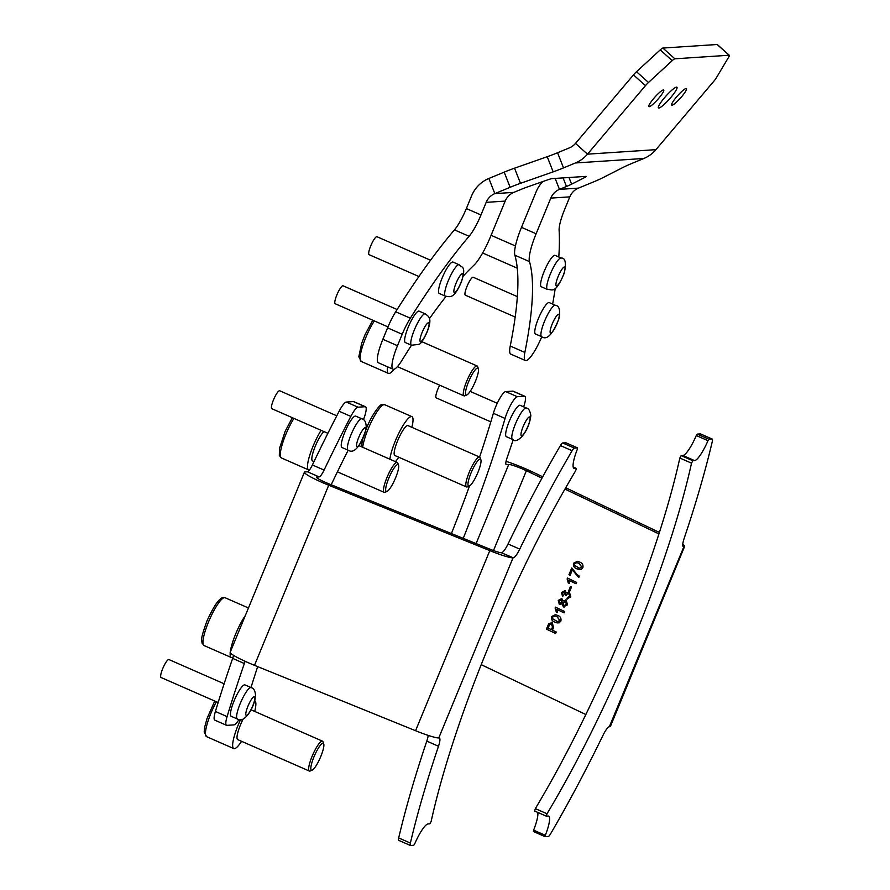 <?xml version="1.0" encoding="UTF-8"?>
<svg xmlns="http://www.w3.org/2000/svg" width="890" height="890" viewBox="0 0 890 890"><rect width="100%" height="100%" fill="white"/><g stroke="black" fill="none" stroke-linecap="round" stroke-linejoin="round"><path stroke-width="1.33" d="M645.461 85.64L633.469 74.905A6.53 1.079 -48.2 0 1 636.506 71.723L660.224 49.896A6.53 1.079 -48.2 0 1 662.872 48.06L674.865 58.807A6.53 1.079 131.8 0 0 672.217 60.642L648.499 82.459A6.53 1.079 131.8 0 0 645.461 85.64L587.489 154.159A32.652 31.74 -93.8 0 1 575.43 162.97L563.526 167.887A16.32 1.19 -21.5 0 1 553.18 171.859L520.494 183.329A16.32 1.19 158.5 0 0 510.148 187.301L494.829 193.619L513.841 192.374L520.85 189.481A9.79 0.712 -21.5 0 1 527.058 187.1L547.172 180.036A9.79 0.712 -21.5 0 1 552.078 178.623L585.965 176.387A9.79 0.712 -21.5 0 1 586.254 176.454A9.79 0.712 -21.5 0 1 584.563 177.577L571.614 184.174A9.79 0.712 -21.5 0 1 566.474 186.477L559.465 189.37A16.32 15.875 86.2 0 0 550.81 198.103L536.114 233.759A32.652 6.797 113.7 0 0 529.483 261.604A346.054 72.112 -66.3 0 1 524.855 352.44A26.122 5.44 113.7 0 0 525.4 360.528A26.122 5.44 113.7 0 0 526.001 360.628A26.122 5.44 113.7 0 0 541.765 336.743M393.08 369.228L378.461 362.809A26.122 5.44 -66.3 0 1 382.867 339.301L397.485 345.709A26.122 5.44 113.7 0 0 393.08 369.228A26.122 5.44 113.7 0 0 393.68 369.328A26.122 5.44 113.7 0 0 401.824 360.528A346.054 72.112 -66.3 0 1 411.48 345.231M676.522 87.131A13.873 2.303 -48.2 0 1 676.934 87.242A13.873 2.303 -48.2 0 1 670.159 98.245A13.873 2.303 -48.2 0 1 658.834 108.024A13.873 2.303 -48.2 0 1 658.422 107.913A13.873 2.303 -48.2 0 1 665.197 96.921A13.873 2.303 -48.2 0 1 676.522 87.131M686.157 88.477A11.103 1.836 -48.2 0 1 686.49 88.566A11.103 1.836 -48.2 0 1 681.073 97.366A11.103 1.836 -48.2 0 1 672.017 105.187A11.103 1.836 -48.2 0 1 671.683 105.098A11.103 1.836 -48.2 0 1 677.101 96.298A11.103 1.836 -48.2 0 1 686.157 88.477M663.339 89.968A11.103 1.836 -48.2 0 1 663.673 90.057A11.103 1.836 -48.2 0 1 658.255 98.857A11.103 1.836 -48.2 0 1 649.199 106.689A11.103 1.836 -48.2 0 1 648.866 106.6A11.103 1.836 -48.2 0 1 654.284 97.8A11.103 1.836 -48.2 0 1 663.339 89.968M510.148 187.301L504.185 172.148L488.866 178.467A32.652 31.74 86.2 0 0 471.555 195.934L466.36 208.538L480.978 214.957A26.122 5.44 -66.3 0 1 469.086 236.295A406.452 84.695 113.7 0 0 410.334 318.197A26.122 5.44 113.7 0 0 402.202 334.273L387.584 327.854A26.122 5.44 -66.3 0 1 395.705 311.778L410.334 318.197M504.185 172.148A16.32 1.19 -21.5 0 1 514.531 168.188L520.494 183.329M553.18 171.859L547.216 156.707L514.531 168.188M547.216 156.707A16.32 1.19 158.5 0 0 557.563 152.746L563.526 167.887M633.469 74.905L575.496 143.412A16.32 15.875 -93.8 0 1 569.466 147.829L557.563 152.746M555.16 178.412L559.465 189.37L578.478 188.124L593.797 181.794A16.32 1.19 158.5 0 0 602.363 177.956L623.401 167.242A16.32 1.19 -21.5 0 1 631.967 163.393L643.87 158.476A32.652 31.74 86.2 0 0 655.93 149.654L713.902 81.146A6.53 1.079 131.8 0 0 716.227 78.009L728.81 56.916A6.53 1.079 131.8 0 0 729.322 55.291A6.53 1.079 131.8 0 0 729.133 55.236L717.14 44.5A6.53 1.079 -48.2 0 1 717.34 44.556L729.322 55.291M674.865 58.807L729.133 55.236M662.872 48.06L717.14 44.5M480.978 214.957L486.174 202.353A16.32 15.875 86.2 0 1 494.829 193.619L488.866 178.467M513.841 192.374A16.32 15.875 -93.8 0 0 505.186 201.107L490.49 236.762A32.652 6.797 113.7 0 1 473.892 265.264A346.054 72.112 -66.3 0 0 463.223 276.145M578.478 188.124A16.32 15.875 -93.8 0 0 569.823 196.857L564.627 209.462A26.122 5.44 -66.3 0 0 559.12 230.377A406.452 84.695 113.7 0 1 558.798 256.988M529.483 261.604L514.865 255.196A32.652 6.797 -66.3 0 1 521.495 227.339L536.192 191.695A32.652 31.74 86.2 0 1 542.767 181.582M552.634 304.08A406.452 84.695 113.7 0 0 555.249 288.371M514.865 255.196A346.054 72.112 -66.3 0 1 510.237 346.021L524.855 352.44M525.4 360.528L510.782 354.12A26.122 5.44 -66.3 0 1 510.237 346.021M469.086 236.295L454.456 229.876A406.452 84.695 113.7 0 0 395.705 311.778M397.485 345.709L402.202 334.273M382.867 339.301L387.584 327.854M429.436 318.642A346.054 72.112 -66.3 0 1 446.035 296.403M454.456 229.876A26.122 5.44 113.7 0 0 466.36 208.538M547.027 813.76L546.293 816.152L534.601 811.024L535.335 808.632L547.027 813.76A313.402 65.304 113.7 0 0 634.348 637.474A313.402 65.304 113.7 0 0 691.53 463.167L679.838 458.027L681.139 455.602L682.897 455.48A22.851 4.762 113.7 0 0 696.28 435.544L697.237 434.12L708.93 439.248L707.973 440.672L696.28 435.544M535.335 808.632A313.402 65.304 113.7 0 0 622.655 632.345A313.402 65.304 113.7 0 0 679.838 458.027M682.764 544.246A26.122 2.748 -157.6 0 1 684.655 546.304A26.122 2.748 -157.6 0 1 683.898 546.616L609.361 726.73A13.061 2.726 -66.3 0 0 602.942 735.429A368.905 76.874 113.7 0 1 550.587 833.841A6.53 1.357 113.7 0 1 548.307 836.455L545.092 836.656L533.399 831.516L533.633 830.148A22.851 4.762 113.7 0 0 537.783 812.414M683.053 546.393L683.587 546.627A13.061 2.726 -66.3 0 1 683.286 546.582A13.061 2.726 -66.3 0 1 684.188 538.305A368.905 76.874 113.7 0 0 712.3 441.496A6.53 1.357 113.7 0 0 712.245 439.07A6.53 1.357 113.7 0 0 712.1 439.048L708.93 439.248M712.1 439.048L700.408 433.908L697.237 434.12M559.031 622.922L554.848 622.154C552.156 621.265 551.066 619.395 551.577 616.57L555.482 614.645L557.618 615.424C560.311 616.314 561.401 618.172 560.889 621.009L559.031 622.922M564.171 607.125L561.824 603.754L559.332 604.466L558.23 600.416L561.801 598.558L562.97 600.973L566.14 600.138L567.553 604.844L563.337 606.858L564.093 607.114M559.843 604.644L558.23 600.416M561.245 598.369L561.801 598.558M565.473 599.916L566.14 600.138M571.491 587.066L569.878 590.971L568.821 590.459L570.434 586.555L571.491 587.066M572.359 569.912L570.134 575.296L568.955 574.729L571.736 567.998L576.942 574.439L579.256 576.097L578.7 577.443L572.359 569.912L578.845 577.477M658.934 533.889L564.95 489.099M541.977 478.153L526.379 470.721L493.483 550.554M585.843 714.525L481.212 664.663M581.014 569.589L576.831 568.821C574.139 567.92 573.049 566.062 573.56 563.225L577.465 561.301L579.601 562.08C582.294 562.981 583.384 564.839 582.872 567.664L581.014 569.589M567.453 578.044L576.642 582.427L576.086 583.773L568.921 580.358L569.277 583.428L568.198 582.917L567.453 578.044M567.331 597.49L569.8 596.3L568.821 593.363L566.296 594.52L566.062 595.443L565.061 594.798L564.549 591.972L562.58 592.94L563.259 595.388L562.591 596.678L561.501 592.484L565.072 590.604L566.307 592.907L569.378 592.017L570.835 596.856L566.897 598.892L567.52 597.524M567.386 599.026L567.486 597.513L569.8 596.3M569.945 596.333L568.41 593.218M566.073 595.388L564.293 591.872M568.688 591.783L569.378 592.017M555.46 607.136L564.661 611.519L564.104 612.865L556.929 609.45L557.296 612.52L556.206 612.009L555.46 607.136M556.217 631.989L555.605 633.469L546.416 629.085L548.73 623.712L552.278 622.533L553.502 627.617L552.445 630.198L556.217 631.989M551.555 622.299L552.278 622.533M523.676 406.864A406.452 84.695 -66.3 0 0 524.243 405.006A16.32 3.404 113.7 0 0 524.844 396.306A16.32 3.404 113.7 0 0 524.466 396.25L517.357 396.718A16.32 3.404 113.7 0 0 505.064 418.445A346.054 72.112 -66.3 0 1 463.245 538.35M505.064 418.445L493.372 413.305A346.054 72.112 -66.3 0 1 479.588 457.048A16.32 3.404 -66.3 0 1 480.111 457.683L480.867 459.752A14.696 3.059 113.7 0 0 471.077 472.857A14.696 3.059 113.7 0 0 469.33 486.04A14.696 3.059 113.7 0 0 477.919 472.412A14.696 3.059 113.7 0 0 480.867 459.752M469.508 485.962A346.054 72.112 -66.3 0 1 451.408 533.544M513.23 439.66A406.452 84.695 -66.3 0 1 506.989 458.072A9.79 2.036 -66.3 0 0 506.221 464.569A9.79 2.036 -66.3 0 0 506.443 464.602L508.724 464.447A13.061 1.379 -157.6 0 1 526.379 470.721L532.342 471.856L542.722 476.795M493.372 413.305A16.32 3.404 -66.3 0 1 505.654 391.589L517.357 396.718M524.466 396.25L512.774 391.122L505.654 391.589M512.774 391.122A16.32 3.404 -66.3 0 1 513.141 391.177L524.844 396.306M659.401 532.409L565.717 487.753M609.661 726.707A26.122 2.748 22.4 0 0 610.418 726.396L684.655 546.304M681.139 455.602L692.832 460.731L694.589 460.62A22.851 4.762 113.7 0 0 707.973 440.672M692.832 460.731L691.53 463.167M534.601 811.024L546.293 816.152L548.095 816.041A22.851 4.762 113.7 0 1 548.618 816.13A22.851 4.762 113.7 0 1 545.336 835.287L545.092 836.656L533.399 831.516M683.587 546.627L682.93 546.182M506.054 461.354A26.122 2.748 -157.6 0 1 532.342 471.856M579.223 569.633L576.831 568.821M576.976 568.844C574.284 567.953 573.193 566.096 573.705 563.259L573.56 563.225M573.705 563.259L577.532 561.323M579.635 568.276L581.96 567.186L579.19 563.459L576.942 562.658M574.662 565.45L579.557 568.265L581.804 567.164L579.045 563.426L576.876 562.636L574.606 563.748L574.662 565.45M570.145 575.263L568.955 574.729M569.099 574.762L571.87 568.065M576.108 583.74L568.921 580.358M569.288 583.384L568.198 582.917M568.343 582.939L567.097 578.912M567.241 578.945L567.586 578.111M569.9 590.927L568.821 590.459M568.966 590.493L570.568 586.621M562.736 596.701L561.501 592.484M561.646 592.506L565.217 590.637M569.533 592.05L566.307 592.907M563.481 606.891L561.824 603.754M558.375 600.45L561.957 598.592M566.296 600.172L562.97 600.973M564.015 605.534L566.641 604.355L565.15 601.328M564.46 605.69L566.496 604.321L565.228 601.34M560.044 603.153L562.046 602.163L561 599.816M560.333 603.264L561.89 602.13L561.078 599.827M561.434 599.949L559.298 600.906L559.888 603.131M565.717 601.506L562.936 602.675L563.871 605.5M564.115 612.832L556.929 609.45M557.296 612.476L556.206 612.009M556.35 612.031L555.104 608.004M555.249 608.037L555.594 607.202M557.24 622.967L554.848 622.154M554.993 622.177C552.301 621.287 551.21 619.429 551.722 616.592L551.577 616.57M551.722 616.592L555.549 614.656M557.652 621.609L559.977 620.53L557.207 616.792L554.96 615.991M552.679 618.784L557.574 621.598L559.821 620.497L557.062 616.759L554.893 615.969L552.623 617.082L552.679 618.784M555.616 633.435L546.416 629.085M546.56 629.119L548.73 623.712M548.874 623.745L552.423 622.566M551.845 624.068L549.697 624.435L548.084 628.118L551.388 629.686L552.579 627.183L551.288 623.89M552.579 627.183L551.366 623.901M551.388 629.686L552.423 627.15M573.193 466.994L576.386 468.396L575.652 470.777A313.402 65.304 113.7 0 0 488.332 647.075A313.402 65.304 113.7 0 0 431.149 821.381L429.848 823.817L428.09 823.929A22.851 4.762 113.7 0 0 414.707 843.865L413.75 845.289L410.579 845.5A6.53 1.357 113.7 0 1 410.424 845.478A6.53 1.357 113.7 0 1 410.379 843.053A368.905 76.874 113.7 0 1 438.492 746.243L426.788 741.103A368.905 76.874 113.7 0 0 398.687 837.924L410.379 843.053M562.68 442.964L574.373 448.093A6.53 1.357 113.7 0 0 572.092 450.707L560.4 445.579A6.53 1.357 -66.3 0 1 562.68 442.964L565.918 442.786M574.373 448.093L577.543 447.881L565.851 442.753L577.577 447.893L577.343 449.261A22.851 4.762 113.7 0 0 574.061 468.418A22.851 4.762 113.7 0 0 574.584 468.496L576.342 468.385L573.205 467.005M572.092 450.707A368.905 76.874 113.7 0 0 519.738 549.108A13.061 2.726 -66.3 0 1 513.319 557.819L501.315 552.712A13.061 1.379 -157.6 0 1 489.711 549.097L328.632 483.715A13.061 1.379 -157.6 0 1 316.473 477.218A13.061 1.379 -157.6 0 1 316.851 477.062L319.132 476.907L307.439 471.778A9.79 2.036 113.7 0 0 312.39 464.958A406.452 84.695 -66.3 0 1 339.135 411.258A16.32 3.404 -66.3 0 1 346.321 402.058L353.43 401.59A16.32 3.404 -66.3 0 1 353.808 401.646L365.501 406.774A16.32 3.404 113.7 0 0 365.134 406.719L353.43 401.59M250.991 687.536A346.054 72.112 -66.3 0 1 257.666 666.61M331.191 484.75A346.054 72.112 -66.3 0 1 348.168 450.229M312.39 464.958L324.082 470.087A406.452 84.695 -66.3 0 1 350.838 416.398L339.135 411.258M215.402 711.466L227.095 716.606A16.32 3.404 113.7 0 0 226.505 725.294L214.813 720.155A16.32 3.404 -66.3 0 1 215.402 711.466A406.452 84.695 -66.3 0 1 232.657 658.4A9.79 2.036 113.7 0 0 233.547 655.352M227.095 716.606A406.452 84.695 -66.3 0 1 244.35 663.528L232.657 658.4M513.319 557.819L513.018 557.841A26.122 2.748 -157.6 0 1 489.8 550.621L328.722 485.228A26.122 2.748 -157.6 0 1 304.402 472.234A26.122 2.748 -157.6 0 1 305.159 471.923L307.439 471.778M363.443 419.735A16.32 3.404 113.7 0 0 365.501 406.774M346.321 402.058L358.014 407.186L365.134 406.719M358.014 407.186A16.32 3.404 113.7 0 0 350.838 416.398M324.082 470.087A9.79 2.036 -66.3 0 1 319.132 476.907M245.05 661.259A9.79 2.036 -66.3 0 1 244.35 663.528M226.505 725.294A16.32 3.404 113.7 0 0 226.883 725.35L233.992 724.883A16.32 3.404 113.7 0 0 239.021 719.487M438.492 746.243A13.061 2.726 -66.3 0 0 439.382 737.966A13.061 2.726 -66.3 0 0 439.093 737.91L438.781 737.932A26.122 2.748 22.4 0 1 415.574 730.712L254.495 665.331L328.722 485.228L328.632 483.715M560.4 445.579A368.905 76.874 113.7 0 0 508.045 543.979L519.738 549.108M398.887 840.371A6.53 1.357 -66.3 0 1 398.731 840.349A6.53 1.357 -66.3 0 1 398.687 837.924M426.788 741.103A13.061 2.726 113.7 0 0 428.201 735.396M501.626 552.69A13.061 2.726 113.7 0 0 508.045 543.979M304.402 472.234L230.176 652.326A26.122 2.748 22.4 0 0 254.495 665.331M469.33 486.04L467.295 486.886A16.32 3.404 -66.3 0 1 466.482 486.941A16.32 3.404 -66.3 0 1 469.241 472.245A16.32 3.404 -66.3 0 1 479.599 457.048L407.965 425.609A16.32 3.404 113.7 0 0 397.596 440.806A16.32 3.404 113.7 0 0 394.849 455.513L466.482 486.941M411.859 427.322A26.122 5.44 113.7 0 0 411.903 416.642A26.122 5.44 113.7 0 0 395.316 440.962A26.122 5.44 113.7 0 0 389.909 459.229M395.449 461.654A26.122 5.44 113.7 0 0 398.731 457.215M323.893 744.93A14.696 3.059 113.7 0 0 323.715 743.851A14.696 3.059 113.7 0 0 316.517 751.394A14.696 3.059 113.7 0 0 310.821 768.548A14.696 3.059 113.7 0 0 312.19 770.139A14.696 3.059 113.7 0 0 319.555 759.315A14.696 3.059 113.7 0 0 323.893 744.93M312.19 770.139L310.154 770.996A16.32 3.404 -66.3 0 1 309.331 771.04A16.32 3.404 -66.3 0 1 308.641 769.216A16.32 3.404 -66.3 0 1 314.203 751.672A16.32 3.404 -66.3 0 1 322.458 741.148A16.32 3.404 -66.3 0 1 322.97 741.782L323.715 743.851M254.707 711.422A26.122 5.44 113.7 0 0 255.875 703.667A26.122 5.44 113.7 0 0 254.751 700.741A26.122 5.44 113.7 0 0 254.718 700.73L254.751 700.741M240.578 719.598A26.122 5.44 113.7 0 0 232.646 745.653A26.122 5.44 113.7 0 0 233.77 748.579A26.122 5.44 113.7 0 0 241.591 741.314M243.181 719.02A16.32 3.404 113.7 0 0 236.996 737.788A16.32 3.404 113.7 0 0 237.697 739.612L309.331 771.04M245.317 615.591A26.122 5.44 113.7 0 0 235.672 633.969A26.122 5.44 113.7 0 0 230.288 652.058M230.221 652.693A26.122 5.44 113.7 0 0 231.267 657.488A26.122 5.44 113.7 0 0 233.069 657.143M389.064 489.634A14.696 3.059 113.7 0 0 396.139 476.462A14.696 3.059 113.7 0 0 398.542 465.17A14.696 3.059 113.7 0 0 395.282 466.46A14.696 3.059 113.7 0 0 387.195 482.447A14.696 3.059 113.7 0 0 387.005 491.447A14.696 3.059 113.7 0 0 389.064 489.634M387.005 491.447L384.97 492.303A16.32 3.404 -66.3 0 1 384.157 492.348A16.32 3.404 -66.3 0 1 385.715 480.745A16.32 3.404 -66.3 0 1 394.17 464.536A16.32 3.404 -66.3 0 1 397.274 462.455A16.32 3.404 -66.3 0 1 397.786 463.089L398.542 465.17M324.005 431.594A16.32 3.404 113.7 0 0 322.536 433.096A16.32 3.404 113.7 0 0 314.081 449.317A16.32 3.404 113.7 0 0 312.524 460.92L314.014 461.576M321.101 430.326A26.122 5.44 113.7 0 0 309.842 454.99A26.122 5.44 113.7 0 0 308.585 469.887A26.122 5.44 113.7 0 0 309.509 469.931M465.47 393.358A14.696 3.059 113.7 0 0 466.827 394.949A14.696 3.059 113.7 0 0 474.192 384.113A14.696 3.059 113.7 0 0 478.531 369.728A14.696 3.059 113.7 0 0 478.364 368.66A14.696 3.059 113.7 0 0 471.166 376.203A14.696 3.059 113.7 0 0 465.47 393.358M466.827 394.949L464.791 395.794A16.32 3.404 -66.3 0 1 463.979 395.85A16.32 3.404 -66.3 0 1 463.278 394.025A16.32 3.404 -66.3 0 1 468.841 376.481A16.32 3.404 -66.3 0 1 477.096 365.957A16.32 3.404 -66.3 0 1 477.607 366.591L478.364 368.66M387.584 366.814A26.122 5.44 113.7 0 0 387.295 370.463A26.122 5.44 113.7 0 0 388.407 373.388A26.122 5.44 113.7 0 0 394.003 369.272M439.705 385.203A9.79 2.036 113.7 0 0 435.811 396.684A9.79 2.036 113.7 0 0 436.234 397.897L490.824 421.86M505.642 434.576A17.144 3.571 113.7 0 0 506.377 436.701L512.518 439.393A17.144 3.571 -66.3 0 1 511.783 437.268A17.144 3.571 -66.3 0 1 517.735 418.856A17.144 3.571 -66.3 0 1 526.29 408.009L520.161 405.317A17.144 3.571 113.7 0 0 511.594 416.153A17.144 3.571 113.7 0 0 505.642 434.576M517.357 296.626L473.224 277.257A9.79 2.036 113.7 0 0 469.586 281.118A9.79 2.036 113.7 0 0 465.648 290.184A9.79 2.036 113.7 0 0 465.359 295.191L515.188 317.062M536.014 325.228A17.144 3.571 113.7 0 0 535.502 333.995L541.643 336.687A17.144 3.571 -66.3 0 1 542.155 327.921A17.144 3.571 -66.3 0 1 549.052 312.045A17.144 3.571 -66.3 0 1 555.416 305.303L549.275 302.611A17.144 3.571 113.7 0 0 542.911 309.353A17.144 3.571 113.7 0 0 536.014 325.228M542.655 275.422A17.144 3.571 113.7 0 0 541.309 286.758L547.45 289.45A17.144 3.571 -66.3 0 1 548.796 278.114A17.144 3.571 -66.3 0 1 561.223 258.055L555.093 255.363A17.144 3.571 113.7 0 0 542.655 275.422M430.549 260.236L376.971 236.718A9.79 2.036 113.7 0 0 370.429 246.641A9.79 2.036 113.7 0 0 369.094 254.662L418.934 276.523M441.574 279.427A17.144 3.571 113.7 0 0 439.248 293.455L445.389 296.159A17.144 3.571 -66.3 0 1 447.715 282.119A17.144 3.571 -66.3 0 1 459.162 264.764L453.021 262.072A17.144 3.571 113.7 0 0 441.574 279.427M397.129 309.531L343.084 285.812A9.79 2.036 113.7 0 0 337.188 294.156A9.79 2.036 113.7 0 0 335.207 303.746L387.984 326.908M408.822 325.773A17.144 3.571 113.7 0 0 405.351 342.55L411.492 345.242A17.144 3.571 -66.3 0 1 414.963 328.466A17.144 3.571 -66.3 0 1 425.264 313.847L419.123 311.155A17.144 3.571 113.7 0 0 408.822 325.773M336.787 415.819L279.705 390.766A9.79 2.036 113.7 0 0 275.333 395.939A9.79 2.036 113.7 0 0 271.539 406.14A9.79 2.036 113.7 0 0 271.828 408.699L327.887 433.308M341.46 443.031A17.144 3.571 113.7 0 0 341.971 447.503L348.112 450.195A17.144 3.571 -66.3 0 1 347.601 445.723A17.144 3.571 -66.3 0 1 354.242 427.868A17.144 3.571 -66.3 0 1 361.885 418.812L355.744 416.12A17.144 3.571 113.7 0 0 348.101 425.164A17.144 3.571 113.7 0 0 341.46 443.031M224.124 683.776L168.911 659.546A9.79 2.036 113.7 0 0 164.35 665.108A9.79 2.036 113.7 0 0 160.678 675.488A9.79 2.036 113.7 0 0 161.046 677.49L218.15 702.544M230.543 712.801A17.144 3.571 113.7 0 0 231.189 716.283L237.33 718.986A17.144 3.571 -66.3 0 1 236.684 715.493A17.144 3.571 -66.3 0 1 243.104 697.326A17.144 3.571 -66.3 0 1 251.102 687.592L244.961 684.899A17.144 3.571 113.7 0 0 236.963 694.623A17.144 3.571 113.7 0 0 230.543 712.801M566.474 186.477L563.103 177.889M575.43 162.97L643.87 158.476M584.563 177.577L584.14 176.509M568.999 177.511L571.614 184.174M655.93 149.654L587.489 154.159L575.496 143.412M486.174 202.353L505.186 201.107M550.81 198.103L569.823 196.857M521.495 227.339L536.114 233.759M672.217 60.642L660.224 49.896M636.506 71.723L648.499 82.459M508.724 464.447L476.106 543.579M694.589 460.62L682.897 455.48M533.633 830.148L545.336 835.287M415.574 730.712L489.8 550.621M501.315 552.712L513.018 557.841L438.781 737.932M574.584 468.496L573.649 468.084M366.179 429.013L366.547 428.123C372.498 413.049 381.109 403.515 381.487 404.872L384.703 404.716A26.122 5.44 113.7 0 0 368.126 429.024A26.122 5.44 113.7 0 0 362.72 447.292M216.37 701.765A26.122 5.44 113.7 0 0 205.457 733.727A26.122 5.44 113.7 0 0 206.569 736.642L233.77 748.579M204.066 645.55L202.008 643.058C202.008 639.454 199.516 641.59 206.903 621.131C214.935 603.453 220.987 595.655 225.059 597.724A26.122 5.44 113.7 0 0 208.483 622.032A26.122 5.44 113.7 0 0 204.066 645.55L231.267 657.488M293.911 418.389A26.122 5.44 113.7 0 0 282.653 443.064A26.122 5.44 113.7 0 0 281.396 457.95L308.585 469.887M374.356 320.923A26.122 5.44 113.7 0 0 360.094 358.525A26.122 5.44 113.7 0 0 361.218 361.451L358.826 356.757L361.696 343.251L365.1 334.562L372.799 320.244M520.973 434.531A10.28 2.147 113.7 0 0 525.545 431.216A10.28 2.147 113.7 0 0 530.117 418.255A10.28 2.147 113.7 0 0 525.545 421.582A10.28 2.147 113.7 0 0 520.973 434.531M550.843 327.843A10.28 2.147 113.7 0 0 552.156 332.181A10.28 2.147 113.7 0 0 558.486 319.532A10.28 2.147 113.7 0 0 557.184 315.194A10.28 2.147 113.7 0 0 550.843 327.843M557.151 279.06A10.28 2.147 113.7 0 0 557.34 285.534A10.28 2.147 113.7 0 0 563.815 273.831A10.28 2.147 113.7 0 0 563.615 267.356A10.28 2.147 113.7 0 0 557.151 279.06M455.68 284.155A10.28 2.147 113.7 0 0 454.745 292.554A10.28 2.147 113.7 0 0 461.142 282.152A10.28 2.147 113.7 0 0 462.077 273.753A10.28 2.147 113.7 0 0 455.68 284.155M422.472 331.592A10.28 2.147 113.7 0 0 420.436 341.671A10.28 2.147 113.7 0 0 426.577 332.893A10.28 2.147 113.7 0 0 428.613 322.803A10.28 2.147 113.7 0 0 422.472 331.592M356.701 443.932A10.28 2.147 113.7 0 0 360.038 443.843A10.28 2.147 113.7 0 0 365.579 430.471A10.28 2.147 113.7 0 0 362.252 430.56A10.28 2.147 113.7 0 0 356.701 443.932M245.84 713.302A10.28 2.147 113.7 0 0 249.667 711.967A10.28 2.147 113.7 0 0 254.885 698.661A10.28 2.147 113.7 0 0 251.047 699.996A10.28 2.147 113.7 0 0 245.84 713.302M700.552 433.931L712.245 439.07M398.731 840.349L410.424 845.478M361.351 446.691L362.653 439.426M384.703 404.716L411.903 416.642M214.735 701.053L207.059 718.43L204.644 727.308L204.188 731.947L206.569 736.642M251.069 709.831L322.458 741.148M225.059 597.724L248.455 607.981M359.082 445.701L397.274 462.455M337.41 471.845L384.157 492.348M281.396 457.95L279.327 455.469L279.482 448.471L285.212 431.205L292.343 417.699M361.218 361.451L388.407 373.388M397.418 366.636L463.979 395.85M421.771 341.671L477.096 365.957M512.518 439.393C516.545 444.789 528.894 432.495 530.841 415.563C530.017 410.679 528.504 408.165 526.29 408.009M470.176 391.4L497.243 403.281M541.643 336.687C546.883 340.481 552.634 334.507 558.92 318.787C560.5 310.31 559.332 305.804 555.416 305.303M547.45 289.45C552.134 289.028 555.06 295.079 564.149 273.375C566.396 262.828 565.428 257.733 561.223 258.055M482.636 252.983L517.268 268.179M491.091 235.305L515.432 245.985M445.389 296.159C449.739 296.67 453.711 299.73 461.387 281.952C466.783 264.897 461.332 267.979 459.162 264.764M411.492 345.242L419.101 344.308C420.848 343.751 423.384 339.958 426.722 332.927C433.141 317.318 428.224 316.44 425.264 313.847M348.112 450.195C354.142 454.034 360.172 446.936 366.202 428.902C366.424 422.872 364.989 419.502 361.885 418.812M237.33 718.986C241.39 723.815 252.493 713.546 255.552 696.748C255.53 691.385 254.051 688.326 251.102 687.592"/></g></svg>
